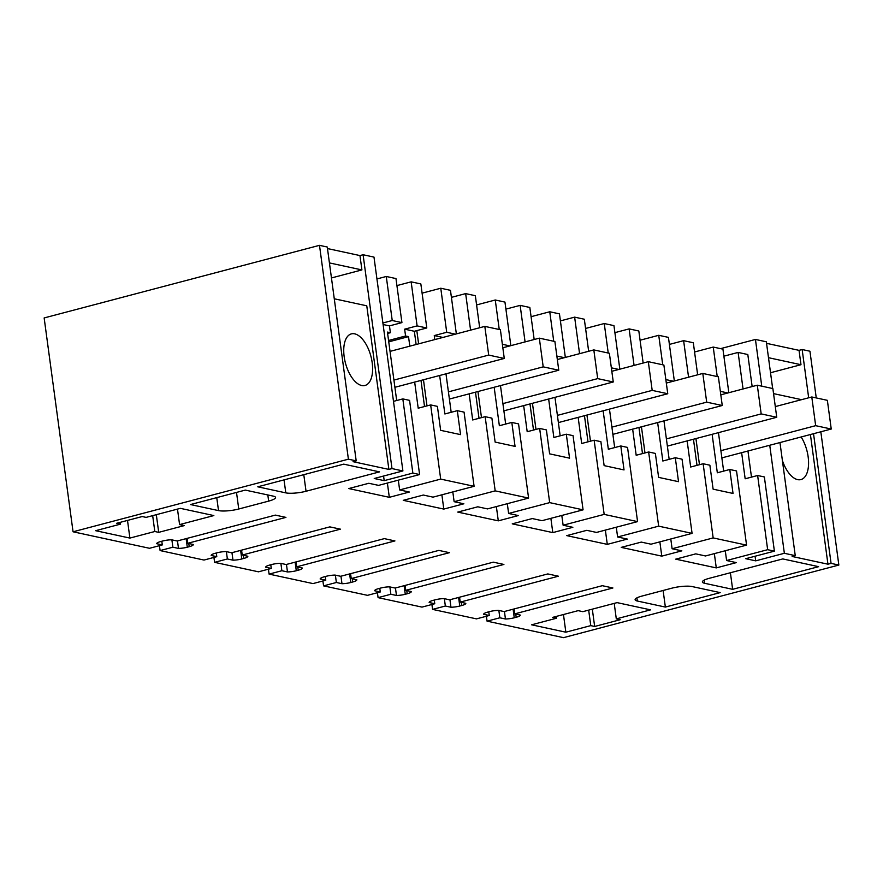 <?xml version="1.0" encoding="UTF-8"?>
<svg xmlns="http://www.w3.org/2000/svg" width="883" height="883" viewBox="0 0 883 883"><rect width="100%" height="100%" fill="white"/><g stroke="black" fill="none" stroke-linecap="round" stroke-linejoin="round"><path stroke-width="1.32" d="M383.575 476.036L384.204 480.65L412.858 473.089L419.602 474.546L409.569 400.363L402.825 398.906L393.487 401.368M412.858 473.089L402.825 398.906M386.268 276.478L395.97 278.564L401.931 322.615L392.229 320.518L386.268 276.478L376.942 278.94M392.229 320.518L382.891 322.979M419.602 474.546L378.542 485.374L368.807 483.277L348.763 488.564L389.315 497.317L409.37 492.03L399.635 489.933L440.694 479.105L457.394 482.703L474.094 486.312L433.034 497.14L423.31 495.043L403.255 500.33L443.807 509.083L463.862 503.796L454.127 501.687L452.813 491.919M384.204 480.65L374.237 478.498L402.902 470.948L373.984 257.096L363.09 254.746L391.997 468.586L402.902 470.948M391.997 468.586L388.884 469.414L353.079 461.677L356.191 460.86L348.399 459.182L319.491 245.342L327.273 247.019L356.191 460.86M319.491 245.342L44.15 317.946L73.057 531.787L348.399 459.182M73.057 531.787L149.514 548.288L162.295 544.921L161.799 541.246M186.136 538.63L187.295 547.206L189.216 546.698A8.896 1.887 -7.7 0 0 193.355 544.502A8.896 1.887 -7.7 0 1 193.355 544.502L187.748 543.288L285.926 517.394L275.341 515.109L177.163 540.992L171.556 539.789A8.896 1.887 -7.7 0 0 162.748 540.992L160.827 541.5A8.896 1.887 -7.7 0 0 156.688 543.696L156.688 543.707A8.896 1.887 -7.7 0 1 156.688 543.696L162.295 544.921M187.295 547.206A8.896 1.887 -7.7 0 1 178.487 548.409L172.88 547.206L160.099 550.573L204.006 560.054L216.788 556.676L216.291 553.001M240.629 550.396L241.787 558.972L243.708 558.464A8.896 1.887 -7.7 0 0 247.847 556.268A8.896 1.887 -7.7 0 0 247.847 556.257L242.24 555.043L340.43 529.16L329.834 526.875L231.655 552.758L226.048 551.555A8.896 1.887 -7.7 0 0 217.24 552.758L215.32 553.266A8.896 1.887 -7.7 0 0 211.18 555.462L211.18 555.473A8.896 1.887 -7.7 0 1 211.18 555.462L216.788 556.676M241.787 558.972A8.896 1.887 -7.7 0 1 232.98 560.175L227.373 558.972L214.591 562.339L258.498 571.82L271.28 568.442L270.783 564.767M295.121 562.162L296.291 570.738L298.211 570.23A8.896 1.887 -7.7 0 0 302.35 568.034A8.896 1.887 -7.7 0 0 302.339 568.023L296.743 566.809L394.922 540.926L384.337 538.63L286.147 564.524L280.551 563.31A8.896 1.887 -7.7 0 0 271.732 564.513L269.812 565.021A8.896 1.887 -7.7 0 0 265.673 567.228L265.684 567.239A8.896 1.887 -7.7 0 1 265.673 567.228L271.28 568.442M296.291 570.738A8.896 1.887 -7.7 0 1 287.472 571.941L281.876 570.727L269.083 574.105L312.99 583.586L325.783 580.208L325.275 576.533M320.165 578.972L325.783 580.208M320.176 579.005A8.896 1.887 -7.7 0 1 320.176 578.983A8.896 1.887 -7.7 0 1 324.315 576.787L326.235 576.279A8.896 1.887 -7.7 0 1 335.043 575.076L340.65 576.29L438.829 550.396L449.414 552.681L351.235 578.575L350.573 573.674M349.624 573.928L350.783 582.504L352.703 581.996A8.896 1.887 -7.7 0 0 356.842 579.8A8.896 1.887 -7.7 0 1 356.842 579.8L351.235 578.575M350.783 582.504A8.896 1.887 -7.7 0 1 341.975 583.707L336.368 582.493L323.575 585.87L367.483 595.341L380.275 591.974L379.778 588.299M374.668 590.76A8.896 1.887 -7.7 0 1 374.668 590.749L380.275 591.974M374.668 590.749A8.896 1.887 -7.7 0 1 378.807 588.553L380.728 588.045A8.896 1.887 -7.7 0 1 389.535 586.842L395.142 588.056L493.321 562.162L503.906 564.447L405.727 590.341L405.065 585.44M404.116 585.683L405.275 594.27L407.195 593.762A8.896 1.887 -7.7 0 0 411.335 591.566A8.896 1.887 -7.7 0 1 411.335 591.566L405.727 590.341M405.275 594.27A8.896 1.887 -7.7 0 1 396.467 595.473L390.86 594.259L378.079 597.636L421.986 607.107L434.767 603.74L434.27 600.065M429.16 602.504L429.16 602.526A8.896 1.887 -7.7 0 1 429.16 602.515L434.767 603.74M429.16 602.515A8.896 1.887 -7.7 0 1 433.299 600.319L435.22 599.811A8.896 1.887 -7.7 0 1 444.028 598.608L449.635 599.822L547.813 573.928L558.398 576.213L460.22 602.107L459.557 597.206M458.608 597.449L459.767 606.036L461.688 605.528A8.896 1.887 -7.7 0 0 465.827 603.321A8.896 1.887 -7.7 0 1 465.827 603.321L460.22 602.107M459.767 606.036A8.896 1.887 -7.7 0 1 450.959 607.239L445.352 606.025L432.571 609.391L476.478 618.873L489.259 615.506L488.763 611.831M515.749 614.093L516.18 617.283A8.896 1.887 -7.7 0 0 520.319 615.087A8.896 1.887 -7.7 0 1 520.319 615.087L514.712 613.873L612.901 587.979L602.305 585.694L504.127 611.577L498.52 610.374A8.896 1.887 -7.7 0 0 489.712 611.577L487.791 612.085A8.896 1.887 -7.7 0 0 483.652 614.281L483.652 614.292A8.896 1.887 -7.7 0 1 483.652 614.281L489.259 615.506M516.18 617.283L514.259 617.791A8.896 1.887 -7.7 0 1 505.451 618.994L499.844 617.791L487.063 621.157L563.509 637.658L838.85 565.054L820.826 431.787M813.53 433.708L831.069 563.376L838.85 565.054M831.069 563.376L827.945 564.193L792.139 556.467L795.252 555.65L784.358 553.288L755.705 560.848L755.075 556.235M454.127 501.687L495.186 490.871L528.586 498.078L487.526 508.906L477.802 506.798L457.747 512.085L498.299 520.849L518.354 515.562L508.619 513.453L549.679 502.626L583.078 509.844L542.03 520.672L532.294 518.564L512.239 523.851L552.802 532.604L572.846 527.317L563.122 525.219L604.171 514.392L637.57 521.61L596.522 532.427L586.787 530.33L566.731 535.617L607.294 544.37L627.338 539.083L617.614 536.985L658.663 526.158L692.073 533.365L651.014 544.193L641.279 542.096L621.235 547.383L661.786 556.135L681.842 550.849L672.106 548.751L713.166 537.924L746.565 545.131L705.506 555.959L695.771 553.862L675.727 559.149L716.279 567.901L736.334 562.614L726.599 560.517L767.658 549.69L774.391 551.147L745.738 558.696L755.705 560.848M818.607 566.665L732.636 589.325L704.612 583.277A14.823 3.135 -7.7 0 1 702.393 581.985A14.823 3.135 -7.7 0 1 709.292 578.31L782.791 558.928L818.607 566.665M158.708 532.35L154.812 531.511L129.9 538.078L95.64 530.683L120.563 524.116L116.666 523.277L142.207 516.544L146.103 517.383L180.364 508.343L213.841 515.573L179.58 524.601L184.249 525.617L158.708 532.35L156.313 514.69M238.752 509.005A14.823 3.135 -7.7 0 1 218.509 510.606L190.485 504.557L245.308 490.098L273.333 496.147A14.823 3.135 -7.7 0 1 275.551 497.449A14.823 3.135 -7.7 0 1 268.653 501.114L238.752 509.005L236.512 492.416M306.037 491.257A14.823 3.135 -7.7 0 1 285.794 492.869L257.759 486.809L343.73 464.149L379.535 471.875L306.037 491.257L303.785 474.679M637.338 601.025A14.823 3.135 -7.7 0 1 635.109 599.723A14.823 3.135 -7.7 0 1 642.007 596.058L671.908 588.166A14.823 3.135 -7.7 0 1 692.151 586.566L720.186 592.614L665.363 607.074L637.338 601.025L636.908 597.879M565.848 632.195L590.771 625.628L594.656 626.466L620.197 619.723L616.301 618.884L650.572 609.855L617.096 602.625L582.835 611.665L578.155 610.65L552.615 617.383L556.511 618.232L531.599 624.8L565.848 632.195L563.464 614.524M396.688 400.529L387.427 332.074L390.385 332.714L389.469 325.893L383.101 324.525M694.568 351.986L713.232 347.063L722.934 349.149L728.828 392.714M723.883 356.18L738.111 352.427L743.056 388.962M752.15 386.566L747.813 354.524L738.111 352.427M396.92 285.595L411.147 281.843L417.107 325.893L404.646 329.171L405.573 335.993L408.52 336.633L409.811 346.169M417.107 325.893L426.798 327.979L420.849 283.94L411.147 281.843M422.096 293.156L440.772 288.233L450.462 290.33L456.356 333.895M451.412 297.361L465.65 293.609L470.584 330.143M479.679 327.748L475.341 295.706L465.65 293.609M476.588 304.922L495.264 299.999L504.955 302.096L510.849 345.661M505.904 309.127L520.142 305.375L525.076 341.909M534.171 339.514L529.833 307.461L520.142 305.375M531.08 316.688L549.756 311.765L559.458 313.862L565.341 357.427M560.407 320.893L574.634 317.14L579.568 353.675M588.663 351.268L584.325 319.227L574.634 317.14M585.572 328.454L604.248 323.531L613.95 325.628L619.833 369.182M614.899 332.648L629.126 328.895L634.071 365.43M643.155 363.034L638.828 330.993L629.126 328.895M640.076 340.22L658.74 335.297L668.442 337.383L674.336 380.948M669.391 344.414L683.619 340.661L688.563 377.196M697.647 374.8L693.321 342.759L683.619 340.661M401.931 322.615L389.469 325.893M474.094 486.312L464.061 412.129L457.317 410.672L460.562 434.624L440.639 430.33L437.405 406.368L430.661 404.922L418.2 408.2L414.668 382.085M440.694 479.105L430.661 404.922M388.752 341.842L408.52 336.633M399.635 489.933L398.31 480.164M389.315 497.317L387.383 483.045M327.483 248.553L359.966 255.573L363.09 254.746M359.966 255.573L361.909 269.922L331.456 277.957M334.271 298.785L366.765 305.805L388.884 469.414M354.679 333.84A26.678 13.179 -104.8 0 1 371.655 359.513A26.678 13.179 -104.8 0 1 364.977 385.474A26.678 13.179 -104.8 0 1 361.666 385.507A26.678 13.179 -104.8 0 1 344.701 359.845A26.678 13.179 -104.8 0 1 351.379 333.884A26.678 13.179 -104.8 0 1 354.679 333.84M487.063 621.157L486.401 616.257M187.748 543.288L187.086 538.376M177.472 540.915L178.487 548.409M172.88 547.206L171.887 539.855M160.099 550.573L159.437 545.672M242.24 555.043L241.578 550.142M231.964 552.681L232.98 560.175M227.373 558.972L226.379 551.621M214.591 562.339L213.929 557.438M296.743 566.809L296.081 561.908M286.467 564.447L287.472 571.941M281.876 570.727L280.882 563.387M269.083 574.105L268.421 569.204M340.959 576.213L341.975 583.707M336.368 582.493L335.374 575.153M323.575 585.87L322.913 580.97M395.452 587.968L396.467 595.473M390.86 594.259L389.867 586.919M378.079 597.636L377.416 592.725M449.944 599.734L450.959 607.239M445.352 606.025L444.359 598.674M432.571 609.391L431.908 604.491M514.712 613.873L514.049 608.961M504.436 611.5L505.451 618.994M499.844 617.791L498.851 610.44M816.256 397.935L809.943 351.213L802.15 349.536L808.673 397.791M766.554 343.344L799.038 350.352L802.15 349.536M799.038 350.352L800.98 364.712L770.528 372.736M810.417 434.524L827.945 564.193M773.552 393.619L801.565 399.668M801.135 436.975A26.678 13.179 -104.8 0 1 808.574 463.178A26.678 13.179 -104.8 0 1 800.925 479.579A26.678 13.179 -104.8 0 1 797.625 479.624A26.678 13.179 -104.8 0 1 782.393 460.507M761.764 386.169L755.44 339.447L766.345 341.798L772.658 388.52M779.965 442.56L795.252 555.65M784.358 553.288L769.744 445.253M755.44 339.447L720.583 348.642M751.488 477.118L747.956 451.003M774.391 551.147L764.369 476.952L757.625 475.507L745.164 478.785L741.632 452.67M767.658 549.69L757.625 475.507M726.599 560.517L725.274 550.749M716.279 567.901L714.347 553.63M746.565 545.131L736.532 470.948L729.788 469.491L717.327 472.78L712.128 434.315M723.652 471.114L718.453 432.648M713.166 537.924L703.133 463.741L709.877 465.198L713.111 489.149L723.067 491.301L733.033 493.442L729.788 469.491M703.133 463.741L690.672 467.019L687.14 440.904M672.106 548.751L670.782 538.983M661.786 556.135L659.855 541.864M692.073 533.365L682.04 459.182L675.296 457.725L662.835 461.014L657.636 422.549M669.159 459.348L663.961 420.882M675.296 457.725L678.53 481.688L658.619 477.383L655.374 453.432L648.641 451.975L636.179 455.264L632.647 429.138M658.663 526.158L648.641 451.975M617.614 536.985L616.29 527.217M607.294 544.37L605.363 530.098M637.57 521.61L627.548 447.416L620.804 445.97L608.343 449.248L603.144 410.783M614.667 447.582L609.458 409.116M620.804 445.97L624.038 469.922L604.127 465.617L600.881 441.666L594.138 440.209L581.687 443.498L578.155 417.372M604.171 514.392L594.138 440.209M563.122 525.219L561.798 515.451M552.802 532.604L550.871 518.332M583.078 509.844L573.045 435.661L566.312 434.204L553.851 437.482L548.652 399.017M560.164 435.816L554.966 397.35M566.312 434.204L569.546 458.156L549.623 453.851L546.389 429.9L539.645 428.443L527.195 431.732L523.663 405.606M549.679 502.626L539.645 428.443M508.619 513.453L507.306 503.685M498.299 520.849L496.367 506.566M528.586 498.078L518.553 423.895L511.82 422.438L499.359 425.727L494.16 387.251M505.672 424.061L500.473 385.584M511.82 422.438L515.054 446.39L495.131 442.085L491.897 418.134L485.153 416.677L472.692 419.966L469.16 393.84M495.186 490.871L485.153 416.677M443.807 509.083L441.875 494.811M451.18 412.295L445.981 373.829M732.636 589.325L730.396 572.747M179.58 524.601L177.483 509.105M154.812 531.511L152.671 515.65M129.9 538.078L127.505 520.418M120.563 524.116L120.32 522.317M665.363 607.074L663.122 590.484M616.301 618.884L614.215 603.387M594.656 626.466L592.316 609.16M590.771 625.628L588.674 610.12M556.511 618.232L556.268 616.422M388.564 340.474L405.573 335.993M387.615 333.443L390.385 332.714M699.468 464.701L695.936 438.586M717.228 376.555L713.232 347.063M727.846 392.968L720.34 391.357M426.798 327.979L414.348 331.268L404.646 329.171M424.524 406.533L420.992 380.418M416.136 344.502L414.348 331.268M426.997 405.882L423.465 379.767M418.608 343.851L416.82 330.617M457.317 410.672L444.866 413.961L439.657 375.496M434.8 339.58L434.259 335.573L446.721 332.284L440.772 288.233M455.374 334.149L446.721 332.284M479.016 418.299L475.484 392.173M481.489 417.648L477.957 391.522M499.248 329.502L495.264 299.999M509.877 345.915L502.361 344.293M533.509 430.065L529.977 403.939M535.981 429.414L532.449 403.288M553.74 341.268L549.756 311.765M564.369 357.681L556.853 356.059M588.001 441.831L584.469 415.705M590.473 441.18L586.941 415.054M608.232 353.034L604.248 323.531M618.862 369.447L611.356 367.825M642.493 453.597L638.961 427.471M644.976 452.935L641.444 426.82M662.736 364.789L658.74 335.297M673.354 381.213L665.848 379.591M696.996 465.352L693.464 439.237M361.909 269.922L329.425 262.913M768.486 357.692L800.98 364.712M442.924 337.438L434.259 335.573M390.043 351.379L484.822 326.39L500.396 329.745L504.281 358.454L488.707 355.087L484.822 326.39M394.9 387.295L504.281 358.454M393.917 380.087L488.707 355.087M502.835 347.77L539.325 338.156L554.888 341.511L558.773 370.22L543.2 366.853L539.325 338.156M449.392 399.061L558.773 370.22M448.421 391.853L543.2 366.853M557.328 359.536L593.817 349.911L609.38 353.277L613.266 381.975L597.692 378.619L593.817 349.911M503.884 410.827L613.266 381.975M502.913 403.608L597.692 378.619M611.82 371.301L648.31 361.677L663.884 365.043L667.758 393.741L652.184 390.385L648.31 361.677M558.376 422.593L667.758 393.741M557.405 415.374L652.184 390.385M666.312 383.067L702.802 373.443L718.376 376.809L722.25 405.507L706.687 402.151L702.802 373.443M612.879 434.348L722.25 405.507M611.897 427.14L706.687 402.151M720.804 394.833L757.294 385.209L772.868 388.564L776.742 417.273L761.179 413.906L757.294 385.209M667.371 446.114L776.742 417.273M666.389 438.906L761.179 413.906M775.307 406.588L811.786 396.975L827.36 400.33L831.245 429.039L815.671 425.672L811.786 396.975M721.864 457.88L831.245 429.039M720.892 450.672L815.671 425.672M188.785 543.509L189.216 546.698M243.278 555.275L243.708 558.464M297.77 567.029L298.211 570.23M352.273 578.795L352.703 581.996M406.765 590.561L407.195 593.762M461.257 602.327L461.688 605.528M513.1 609.215L514.259 617.791M704.612 583.277L704.192 580.131M216.754 497.626L218.509 510.606M267.825 494.966L268.653 501.114M284.039 479.888L285.794 492.869"/></g></svg>
